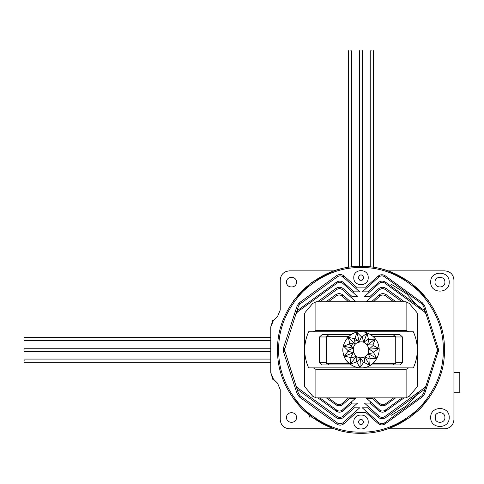 <?xml version="1.0" encoding="UTF-8"?>
<svg xmlns="http://www.w3.org/2000/svg" width="484" height="484" viewBox="0 0 484 484"><rect width="100%" height="100%" fill="white"/><g stroke="black" fill="none" stroke-linecap="round" stroke-linejoin="round"><path stroke-width="0.73" d="M326.373 336.295L347.04 336.295L347.04 338.389M347.04 361.27L347.04 363.363L349.061 363.363L326.373 363.363M395.622 363.363L372.934 363.363L374.955 363.363L374.955 361.27M374.955 338.389L374.955 336.295L395.622 336.295M372.934 336.295L374.955 336.295L372.934 336.295M349.061 336.295L347.04 336.295L349.061 336.295M347.621 337.711L348.879 336.453M373.116 336.453L374.368 337.711M374.368 361.947L373.116 363.2M348.879 363.2L347.621 361.947M273.472 379.154L272.335 379.154L272.425 377.925M272.425 321.727L272.335 320.499L273.472 320.499M441.081 368.905L442.515 367.737M371.827 50.711C373.86 50.711 373.86 50.711 371.827 50.711C369.788 50.711 369.788 50.711 371.827 50.711M360.997 50.711C363.03 50.711 363.03 50.711 360.997 50.711C358.959 50.711 358.959 50.711 360.997 50.711M350.168 50.711C352.207 50.711 352.207 50.711 350.168 50.711C348.129 50.711 348.129 50.711 350.168 50.711M24.2 339C24.2 336.961 24.2 336.961 24.2 339C24.2 341.032 24.2 341.032 24.2 339M24.2 349.829C24.2 347.79 24.2 347.79 24.2 349.829C24.2 351.862 24.2 351.862 24.2 349.829M24.2 360.653C24.2 358.62 24.2 358.62 24.2 360.653C24.2 362.691 24.2 362.691 24.2 360.653M417.389 313.281L417.389 386.371M413.36 367.876C415.919 362.141 417.25 356.121 417.347 349.829C417.269 343.61 415.938 337.596 413.36 331.782L308.635 331.782C303.383 343.791 303.383 355.825 308.635 367.876L413.36 367.876M408.653 367.876L406.112 369.334L315.883 369.334L315.883 397.866M406.112 397.866L406.112 369.334M315.883 301.786L315.883 330.318L406.112 330.318L406.112 301.786M304.599 386.371L304.599 313.281M315.883 369.334L313.342 367.876M313.342 331.782L315.883 330.318M370.859 334.716L399.978 334.716L402.47 336.967L395.737 336.967L395.737 362.685L402.47 362.685L399.978 364.942L370.859 364.942M395.737 336.967L393.244 334.716M328.745 334.716L326.258 336.967L319.525 336.967L322.011 334.716L351.136 334.716M351.136 364.942L322.011 364.942L319.525 362.685L326.258 362.685L326.258 336.967M326.258 362.685L328.745 364.942M393.244 364.942L395.737 362.685M402.47 336.967L402.47 362.685M319.525 362.685L319.525 336.967M406.112 330.318L408.653 331.782M362.195 280.194L359.8 280.194M365.856 287.115L378.113 276.158C380.388 274.404 382.753 274.283 385.197 275.801L422.556 302.948L424.607 305.767L438.631 349.829L424.607 393.885L422.556 396.711L385.197 423.851C382.753 425.369 380.388 425.254 378.113 423.494L365.856 412.537L366.043 411.182L378.869 422.647C380.69 424.051 382.578 424.147 384.526 422.931L421.885 395.791L423.524 393.534L437.494 349.829L423.524 306.118L421.885 303.867L384.526 276.721C382.578 275.505 380.69 275.602 378.869 277.005L366.043 288.47L365.856 287.115L356.466 287.115L355.704 288.252L359.733 291.852L353.992 291.852L353.804 293.207L357.585 296.589L352.171 296.589L351.408 297.727L342.478 289.747C340.657 288.337 338.776 288.246 336.822 289.456L319.864 301.78L317.558 301.78L336.023 288.361C338.564 286.782 341.014 286.909 343.38 288.736L352.171 296.589M443.326 349.829C443.604 328.817 435.57 309.409 419.211 291.61C401.411 275.257 382.009 267.216 360.997 267.501C339.986 267.216 320.577 275.257 302.778 291.61C286.425 309.409 278.385 328.817 278.669 349.829C278.385 370.841 286.425 390.243 302.778 408.042C320.577 424.401 339.986 432.436 360.997 432.158C382.009 432.436 401.411 424.401 419.211 408.042C435.57 390.243 443.604 370.841 443.326 349.829M277.532 349.829C277.247 328.527 285.397 308.852 301.98 290.811C320.021 274.222 339.695 266.079 360.997 266.363C382.299 266.079 401.968 274.222 420.015 290.811C436.598 308.852 444.748 328.527 444.463 349.829C444.748 371.131 436.598 390.8 420.015 408.847C401.968 425.43 382.299 433.579 360.997 433.289C339.695 433.579 320.021 425.43 301.98 408.847C285.397 390.8 277.247 371.131 277.532 349.829M355.704 288.252L343.126 277.005C341.305 275.602 339.417 275.505 337.463 276.721L300.104 303.867L298.465 306.118L284.495 349.829L298.465 393.534L300.104 395.791L337.463 422.931C339.417 424.147 341.305 424.051 343.126 422.647L359.733 407.8L354.318 407.8L343.7 417.287C341.335 419.114 338.885 419.235 336.35 417.662L297.025 389.088M353.78 422.012C353.38 431.323 368.608 431.323 368.215 422.012C368.608 412.707 353.38 412.707 353.78 422.012C353.38 431.323 368.608 431.323 368.215 422.012C368.608 412.707 353.38 412.707 353.78 422.012M353.78 277.641C353.38 286.952 368.608 286.952 368.215 277.641C368.608 268.336 353.38 268.336 353.78 277.641C353.38 286.952 368.608 286.952 368.215 277.641C368.608 268.336 353.38 268.336 353.78 277.641M310.625 414.945L308.998 417.498M430.7 417.498C430.191 429.429 449.709 429.429 449.2 417.498C449.709 405.574 430.191 405.574 430.7 417.498C430.191 429.429 449.709 429.429 449.2 417.498C449.709 405.574 430.191 405.574 430.7 417.498M430.7 282.154C430.191 294.078 449.709 294.078 449.2 282.154C449.709 270.229 430.191 270.229 430.7 282.154C430.191 294.078 449.709 294.078 449.2 282.154C449.709 270.229 430.191 270.229 430.7 282.154M296.48 417.498C296.752 423.899 286.28 423.899 286.552 417.498C286.28 411.104 296.752 411.104 296.48 417.498C296.752 423.899 286.28 423.899 286.552 417.498C286.28 411.104 296.752 411.104 296.48 417.498M296.48 282.154C296.752 288.555 286.28 288.555 286.552 282.154C286.28 275.753 296.752 275.753 296.48 282.154C296.752 288.555 286.28 288.555 286.552 282.154C286.28 275.753 296.752 275.753 296.48 282.154M339.804 269.098L333.924 270.877L311.865 282.353L293.419 300.842M428.576 300.842L410.129 282.353L388.065 270.877L382.191 269.098M444.911 282.154C445.183 288.555 434.717 288.555 434.989 282.154C434.717 275.753 445.183 275.753 444.911 282.154C445.183 288.555 434.717 288.555 434.989 282.154C434.717 275.753 445.183 275.753 444.911 282.154M444.911 417.498C445.183 423.899 434.717 423.899 434.989 417.498C434.717 411.104 445.183 411.104 444.911 417.498C445.183 423.899 434.717 423.899 434.989 417.498C434.717 411.104 445.183 411.104 444.911 417.498M363.817 277.641C361.935 281.277 360.054 281.277 358.178 277.641C360.054 281.277 361.935 281.277 363.817 277.641C361.935 274.004 360.054 274.004 358.178 277.641C360.054 274.004 361.935 274.004 363.817 277.641M363.817 422.012C361.935 425.648 360.054 425.648 358.178 422.012C360.054 425.648 361.935 425.648 363.817 422.012C361.935 418.376 360.054 418.376 358.178 422.012C360.054 418.376 361.935 418.376 363.817 422.012M391.514 284.411L406.754 293.994L420.542 309.022L406.754 293.994L391.514 284.411M420.542 390.63L406.754 405.659L391.514 415.248L406.754 405.659L420.542 390.63M348.498 397.878L328.303 397.878L336.501 403.825C338.449 405.041 340.337 404.945 342.158 403.541L348.498 397.878L349.636 397.878L349.696 398.326L342.914 404.388C340.639 406.149 338.274 406.264 335.829 404.745L326.373 397.878L319.864 397.878L336.822 410.196C338.776 411.412 340.657 411.315 342.478 409.912L351.656 401.708L351.844 403.063L357.585 403.063L353.556 406.663L354.318 407.8M351.844 403.063L343.235 410.759C340.96 412.513 338.6 412.634 336.156 411.116L317.934 397.878L316.179 397.878L312.724 396.263L305.204 387.303L304.152 384.405L304.152 315.247L305.204 312.349L312.724 303.389L316.179 301.78L317.558 301.78M426.132 314.152L424.498 311.896L384.847 283.092C382.898 281.876 381.011 281.972 379.19 283.376L368.191 293.207L368.003 291.852L378.434 282.529C380.714 280.768 383.074 280.653 385.518 282.172L425.085 310.916M368.003 291.852L362.256 291.852L366.043 288.47M393.686 397.878L373.497 397.878L379.837 403.541C381.652 404.945 383.54 405.041 385.494 403.825L393.686 397.878L395.616 397.878L386.159 404.745C383.715 406.264 381.356 406.149 379.075 404.388L372.293 398.326L372.359 397.878L373.497 397.878M349.636 397.878L372.359 397.878M326.373 397.878L328.303 397.878M317.934 397.878L319.864 397.878M404.43 301.78L402.131 301.78L385.173 289.456C383.219 288.246 381.331 288.337 379.51 289.747L370.581 297.727L369.818 296.589L378.609 288.736C380.975 286.909 383.431 286.782 385.966 288.361L404.43 301.78L405.816 301.78L409.27 303.389L416.784 312.349L417.843 315.247L417.843 384.405L416.784 387.303L409.27 396.263L405.816 397.878L404.061 397.878L385.839 411.116C383.395 412.634 381.035 412.513 378.754 410.759L370.145 403.063L370.339 401.708L366.551 398.326L372.293 398.326M370.339 401.708L379.51 409.912C381.331 411.315 383.219 411.412 385.173 410.196L402.131 397.878L404.061 397.878M402.131 397.878L395.616 397.878M349.696 398.326L355.438 398.326L351.656 401.708M424.97 389.088L385.645 417.662C383.104 419.235 380.654 419.114 378.288 417.287L367.677 407.8L368.433 406.663L364.404 403.063L370.145 403.063M437.409 350.706L437.494 349.89M437.494 349.884L437.409 348.97M369.818 296.589L364.404 296.589L368.191 293.207M402.131 301.78L372.269 301.78L371.966 301.326L366.551 301.326L370.581 297.727M349.72 301.78L326.004 301.78L335.702 294.732C338.243 293.153 340.694 293.28 343.059 295.101L350.023 301.326L349.72 301.78L372.269 301.78M326.004 301.78L319.864 301.78M280.236 279.897C280.811 274.458 283.818 271.445 289.263 270.877C283.818 271.445 280.811 274.458 280.236 279.897L280.236 309.996L277.598 316.379L273.406 320.565L270.762 326.948L270.762 372.71L272.335 377.798M289.263 428.782C283.818 428.207 280.811 425.2 280.236 419.755C280.811 425.2 283.818 428.207 289.263 428.782L333.924 428.782L311.865 417.299L293.419 398.81M382.058 430.591L388.065 428.782L444.911 428.782C450.356 428.207 453.363 425.2 453.938 419.755L453.938 279.897C453.363 274.458 450.356 271.445 444.911 270.877L388.065 270.877M333.924 270.877L289.263 270.877M355.704 411.4L356.466 412.537L365.856 412.537M356.466 412.537L344.027 423.657C341.662 425.484 339.205 425.605 336.67 424.026L299.312 396.886L297.182 393.952L283.43 351.638L283.43 348.014L297.182 305.7L299.312 302.772L336.67 275.626C339.205 274.047 341.662 274.174 344.027 276.001L356.466 287.115M272.335 321.854L270.762 326.948M366.969 433.077L355.02 433.077M339.937 430.591L333.924 428.782M388.065 428.782L410.129 417.299L428.576 398.81M270.762 372.71L273.406 379.087L277.598 383.28L280.236 389.656L280.236 419.755M444.911 270.877C450.356 271.445 453.363 274.458 453.938 279.897M453.938 419.755C453.363 425.2 450.356 428.207 444.911 428.782M453.938 392.234L459.8 392.234L459.8 372.384L453.938 372.384M367.677 407.8L362.256 407.8L366.043 411.182M353.804 293.207L342.799 283.376C340.984 281.972 339.096 281.876 337.142 283.092L297.497 311.896L295.857 314.152M296.91 310.916L336.477 282.172C338.921 280.653 341.281 280.768 343.555 282.529L353.992 291.852M371.966 301.326L378.936 295.101C381.301 293.28 383.751 293.153 386.286 294.732L395.991 301.78M350.023 301.326L355.438 301.326L351.408 297.727M348.498 301.78L342.158 296.111C340.337 294.708 338.449 294.611 336.501 295.827L328.303 301.78M393.686 301.78L385.494 295.827C383.54 294.611 381.652 294.708 379.837 296.111L373.497 301.78M368.433 406.663L379.19 416.276C381.011 417.686 382.898 417.777 384.847 416.567L424.498 387.763L426.132 385.506M295.857 385.506L297.497 387.763L337.142 416.567C339.096 417.777 340.984 417.686 342.799 416.276L353.556 406.663M435.437 419.567L435.437 415.435M359.249 342.127C349.224 343.961 352.909 360.205 362.746 357.525C372.771 355.698 369.08 339.453 359.249 342.127M363.593 362.534L364.143 362.413L364.978 356.968L370.048 359.116L370.448 358.711L368.209 353.683L373.636 352.745L373.751 352.195L369.147 349.17L373.206 345.449L373.007 344.923L367.495 344.868L368.899 339.544L368.445 339.211L363.786 342.14L362.086 336.9L361.524 336.864L359.189 341.855L354.923 338.364L354.433 338.637L355.159 344.1L349.69 343.465L349.424 343.961L352.993 348.159L348.05 350.591L348.093 351.148L353.362 352.751L350.513 357.47L350.858 357.918L356.157 356.418L356.309 361.923L356.841 362.111L360.489 357.991L363.593 362.534L359.89 367.556L356.841 362.111M364.99 367.429C373.878 366.237 381.356 354.361 378.597 345.83C377.405 336.949 365.529 329.465 356.998 332.23C348.117 333.416 340.633 345.292 343.398 353.822C344.59 362.71 356.46 370.187 364.99 367.429M354.923 338.364L357.065 332.502L361.524 336.864M362.086 336.9L367.054 333.125L368.445 339.211M368.899 339.544L375.118 339.054L373.007 344.923M373.206 345.449L378.706 348.401L373.751 352.195M373.636 352.745L376.661 358.202L370.448 358.711M370.048 359.116L369.649 365.341L364.143 362.413M356.309 361.923L350.476 364.143L350.858 357.918M350.513 357.47L344.408 356.188L348.093 351.148M348.05 350.591L343.604 346.205L349.424 343.961M349.69 343.465L348.323 337.378L354.433 338.637M357.065 332.502L359.189 341.855M367.054 333.125L363.786 342.14M375.118 339.054L367.495 344.868M378.706 348.401L369.147 349.17M376.661 358.202L368.209 353.683M369.649 365.341L364.978 356.968M359.89 367.556L360.489 357.991M350.476 364.143L356.157 356.418M344.408 356.188L353.362 352.751M343.604 346.205L352.993 348.159M348.323 337.378L355.159 344.1M315.883 417.498L315.266 419.646M438.353 348.081L437.276 348.432M378.936 295.101L379.837 296.111M386.286 294.732L385.494 295.827M335.702 294.732L336.501 295.827M343.059 295.101L342.158 296.111M379.837 403.541L379.075 404.388M385.494 403.825L386.159 404.745M342.914 404.388L342.158 403.541M335.829 404.745L336.501 403.825M379.51 409.912L378.754 410.759M385.173 410.196L385.839 411.116M379.19 416.276L378.288 417.287M384.847 416.567L385.645 417.662M424.498 387.763L425.121 388.622M336.822 410.196L336.156 411.116M342.478 409.912L343.235 410.759M297.497 387.763L296.873 388.622M337.142 416.567L336.35 417.662M342.799 416.276L343.7 417.287M342.478 289.747L343.38 288.736M336.822 289.456L336.023 288.361M378.609 288.736L379.51 289.747M385.966 288.361L385.173 289.456M378.434 282.529L379.19 283.376M385.518 282.172L384.847 283.092M425.121 311.031L424.498 311.896M342.799 283.376L343.555 282.529M337.142 283.092L336.477 282.172M297.497 311.896L296.873 311.031M378.113 276.158L378.869 277.005M385.197 275.801L384.526 276.721M422.556 302.948L421.885 303.867M424.607 305.767L423.524 306.118M438.353 351.572L437.276 351.221M424.607 393.885L423.524 393.534M422.556 396.711L421.885 395.791M385.197 423.851L384.526 422.931M378.113 423.494L378.869 422.647M343.126 277.005L344.027 276.001M337.463 276.721L336.67 275.626M300.104 303.867L299.312 302.772M298.465 306.118L297.182 305.7M284.719 348.432L283.43 348.014M284.719 351.221L283.43 351.638M298.465 393.534L297.182 393.952M300.104 395.791L299.312 396.886M337.463 422.931L336.67 424.026M343.126 422.647L344.027 423.657M357.071 340.046L354.736 341.347M353.477 342.442L351.148 346.078M373.406 50.711L373.406 267.289M370.242 50.711L370.242 266.878M362.576 50.711L362.576 266.375M359.418 50.711L359.418 266.375M351.747 50.711L351.747 266.878M348.589 50.711L348.589 267.289M24.2 337.421L270.762 337.421M24.2 340.579L270.762 340.579M24.2 348.25L270.762 348.25M24.2 351.408L270.762 351.408M24.2 359.074L270.762 359.074M24.2 362.232L270.762 362.232"/></g></svg>
